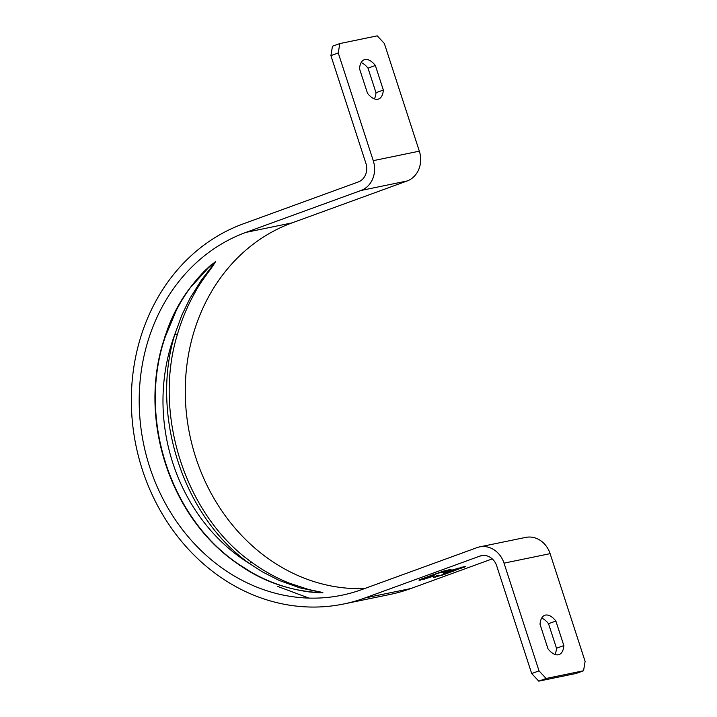 <?xml version="1.0" encoding="UTF-8"?>
<svg xmlns="http://www.w3.org/2000/svg" width="717" height="717" viewBox="0 0 717 717"><rect width="100%" height="100%" fill="white"/><g stroke="black" fill="none" stroke-linecap="round" stroke-linejoin="round"><path stroke-width="1.08" d="M245.958 232.38L361.027 190.471A23.885 20.793 78.4 0 0 373.252 160.662L338.254 52.959L330.904 55.63L365.903 163.342A14.932 12.996 78.4 0 1 358.267 181.966L243.188 223.874A197.085 171.533 78.4 0 0 138.838 457.769A197.085 171.533 78.4 0 0 343.73 603.983A197.085 171.533 78.4 0 0 364.756 598.023L479.834 556.114A14.932 12.996 78.4 0 1 481.43 555.666A14.932 12.996 78.4 0 1 496.684 565.83L531.682 673.541L539.023 670.861L504.024 563.15A23.885 20.793 78.4 0 0 479.619 546.892A23.885 20.793 78.4 0 0 477.074 547.609L361.995 589.517A188.123 163.736 78.4 0 1 341.928 595.209A188.123 163.736 78.4 0 1 146.349 455.645A188.123 163.736 78.4 0 1 245.958 232.38L292.043 222.888A188.123 163.736 78.4 0 0 189.387 432.987A188.123 163.736 78.4 0 0 364.666 588.549M164.946 336.945C174.204 306.93 191.018 281.862 215.387 261.732C211.945 268.445 200.948 280.822 195.212 292.151C187.8 305.119 181.876 319.199 177.422 334.382C152.667 414.274 185.604 515.631 251.389 562.029C263.551 570.92 276.206 577.956 289.363 583.154L307.208 589.024C312.648 590.709 321.27 591.803 322.964 592.807C291.631 591.489 263.614 582.087 238.913 564.602C169.83 518.875 136.893 417.527 164.946 336.945L164.928 336.219M338.254 52.959L339.813 43.567L377.259 35.85L384.339 43.459L419.337 151.17A23.885 20.793 78.4 0 1 407.122 180.98L292.043 222.888M277.416 586.327L308.91 598.086M189.234 288.897L210.789 265.147L215.36 262.019L201.352 280.168L189.996 298.308L181.93 314.933L174.903 334.167C150.014 414.668 183.158 516.697 249.417 563.481L262.18 571.736L279.343 580.501L299.742 587.841L322.722 592.663L315.856 592.645M251.389 562.029L249.417 563.481A176.185 153.339 78.4 0 1 172.86 463.137A176.185 153.339 78.4 0 1 174.903 334.167L177.422 334.382M375.358 65.48A20.901 10.208 -110 0 0 364.98 59.547A20.901 10.208 -110 0 0 364.272 59.744A20.901 10.208 -110 0 0 359.522 68.742L367.498 93.291A20.901 10.208 -110 0 0 377.877 99.233A20.901 10.208 -110 0 0 378.585 99.027A20.901 10.208 -110 0 0 383.335 90.028L375.358 65.48L368.018 68.16L375.995 92.708A20.901 10.208 -110 0 1 374.364 98.874M339.813 43.567L332.464 46.238L330.904 55.63M492.256 558.884L410.85 588.532A197.085 171.533 78.4 0 1 389.824 594.492L343.73 603.983M361.144 62.585A20.901 10.208 -110 0 1 368.018 68.16M239.442 565.543L239.308 564.638C170.287 518.991 137.225 417.393 165.304 336.757L176.31 310.362C183.704 295.825 193.133 282.686 204.578 270.945L210.789 265.147M383.335 90.028L375.995 92.708M479.619 546.892L525.704 537.4A23.885 20.793 78.4 0 1 550.109 553.658L585.108 661.37L583.548 670.762L546.103 678.479L539.023 670.861M438.347 575.446L437.567 576.074L440.686 575.312L452.024 571.53L443.339 573.663L453.081 569.737L465.638 566.403L443.706 574.693L433.4 577.454L438.257 575.177M430.012 575.885L443.724 571.028L451.074 569.513L445.158 572.014L442.559 572.542L445.633 570.983L436.079 573.878L433.767 574.998L435.344 574.729L422.689 578.969L433.274 576.199L424.347 579.148L418.907 580.035L430.012 575.885M458.011 568.491L447.722 572.238L458.934 568.939L461.246 567.828L457.912 568.196M437.442 575.984L437.271 575.464M446.924 573.044L446.61 572.067M445.481 573.394L445.23 572.632M444.397 573.618L444.226 573.089M464.275 567.201L464.06 566.547M463.236 567.649L462.958 566.797M461.829 568.231L461.488 567.174M453.816 571.216L453.664 570.759M436.644 576.791L436.33 575.823M435.407 577.095L435.147 576.289M433.902 577.409L433.749 576.934M447.722 572.238L447.542 571.691M461.246 567.828L461.076 567.281M446.341 570.893L446.162 570.347M450.321 569.961L450.151 569.441M449.129 570.499L448.86 569.683M446.987 571.341L446.628 570.23M445.633 570.983L445.481 570.535M434.009 574.774L433.848 574.281M433.767 574.998L433.57 574.389M432.037 575.93L431.768 575.097M431.177 576.109L430.962 575.446M422.6 579.094L422.43 578.574M421.954 579.811L421.65 578.87M420.503 580.17L420.261 579.408M419.212 580.438L419.06 579.963M554.868 654.415A20.901 10.208 70 0 0 556.5 648.258L563.849 645.578L555.872 621.03A20.901 10.208 70 0 0 545.494 615.096A20.901 10.208 70 0 0 544.786 615.294A20.901 10.208 70 0 0 540.026 624.292L548.003 648.84A20.901 10.208 70 0 0 558.382 654.773A20.901 10.208 70 0 0 559.09 654.576A20.901 10.208 70 0 0 563.849 645.578M541.658 618.126A20.901 10.208 70 0 1 548.523 623.709L556.5 648.258M531.682 673.541L538.763 681.15L576.208 673.433L583.548 670.762M538.763 681.15L546.103 678.479M548.523 623.709L555.872 621.03M361.027 190.471L407.122 180.98M373.252 160.662L419.337 151.17M364.756 598.023L410.85 588.532M479.834 556.114L483.07 555.451M504.024 563.15L550.109 553.658M319.961 592.869L309.359 591.946C287.992 589.042 268.167 582.186 249.875 571.377L239.308 564.638"/></g></svg>
